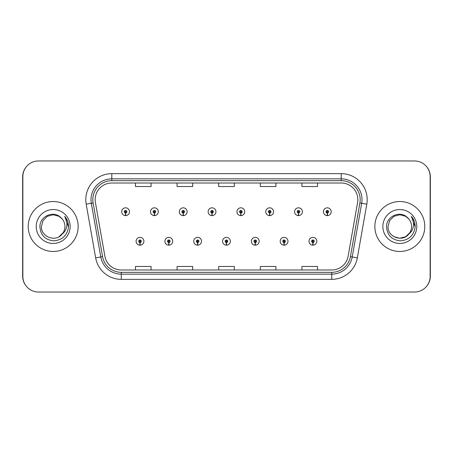 <?xml version="1.0" encoding="UTF-8"?>
<svg xmlns="http://www.w3.org/2000/svg" width="453" height="453" viewBox="0 0 453 453"><rect width="100%" height="100%" fill="white"/><g stroke="black" fill="none" stroke-linecap="round" stroke-linejoin="round"><path stroke-width="0.68" d="M168.759 242.57L168.646 245.169A3.901 3.901 0 0 0 168.986 245.169L168.873 242.57A1.302 1.302 0 0 0 170.113 241.273A1.302 1.302 0 0 0 168.816 239.971A1.302 1.302 0 0 0 167.514 241.273A1.302 1.302 0 0 0 168.759 242.57L168.793 241.794A0.521 0.521 0 0 1 168.295 241.273A0.521 0.521 0 0 1 168.816 240.753A0.521 0.521 0 0 1 169.337 241.273A0.521 0.521 0 0 1 168.839 241.794L168.873 242.57M197.576 242.57L197.463 245.169A3.901 3.901 0 0 0 197.802 245.169L197.689 242.57A1.302 1.302 0 0 0 198.929 241.273A1.302 1.302 0 0 0 197.633 239.971A1.302 1.302 0 0 0 196.33 241.273A1.302 1.302 0 0 0 197.576 242.57L197.61 241.794A0.521 0.521 0 0 1 197.112 241.273A0.521 0.521 0 0 1 197.633 240.753A0.521 0.521 0 0 1 198.154 241.273A0.521 0.521 0 0 1 197.655 241.794L197.689 242.57M226.392 242.57L226.279 245.169A3.901 3.901 0 0 0 226.619 245.169L226.506 242.57A1.302 1.302 0 0 0 227.746 241.273A1.302 1.302 0 0 0 226.449 239.971A1.302 1.302 0 0 0 225.147 241.273A1.302 1.302 0 0 0 226.392 242.57L226.426 241.794A0.521 0.521 0 0 1 225.928 241.273A0.521 0.521 0 0 1 226.449 240.753A0.521 0.521 0 0 1 226.97 241.273A0.521 0.521 0 0 1 226.472 241.794L226.506 242.57M255.209 242.57L255.096 245.169A3.901 3.901 0 0 0 255.435 245.169L255.322 242.57A1.302 1.302 0 0 0 256.568 241.273A1.302 1.302 0 0 0 255.266 239.971A1.302 1.302 0 0 0 253.963 241.273A1.302 1.302 0 0 0 255.209 242.57L255.243 241.794A0.521 0.521 0 0 1 254.745 241.273A0.521 0.521 0 0 1 255.266 240.753A0.521 0.521 0 0 1 255.786 241.273A0.521 0.521 0 0 1 255.288 241.794L255.322 242.57M284.025 242.57L283.912 245.169A3.901 3.901 0 0 0 284.252 245.169L284.139 242.57A1.302 1.302 0 0 0 285.384 241.273A1.302 1.302 0 0 0 284.082 239.971A1.302 1.302 0 0 0 282.78 241.273A1.302 1.302 0 0 0 284.025 242.57L284.059 241.794A0.521 0.521 0 0 1 283.561 241.273A0.521 0.521 0 0 1 284.082 240.753A0.521 0.521 0 0 1 284.603 241.273A0.521 0.521 0 0 1 284.105 241.794L284.139 242.57M312.842 242.57L312.729 245.169A3.901 3.901 0 0 0 313.068 245.169L312.955 242.57A1.302 1.302 0 0 0 314.201 241.273A1.302 1.302 0 0 0 312.898 239.971A1.302 1.302 0 0 0 311.596 241.273A1.302 1.302 0 0 0 312.842 242.57L312.876 241.794A0.521 0.521 0 0 1 312.377 241.273A0.521 0.521 0 0 1 312.898 240.753A0.521 0.521 0 0 1 313.419 241.273A0.521 0.521 0 0 1 312.921 241.794L312.955 242.57M139.943 242.57L139.83 245.169A3.901 3.901 0 0 0 140.17 245.169L140.056 242.57A1.302 1.302 0 0 0 141.296 241.273A1.302 1.302 0 0 0 140 239.971A1.302 1.302 0 0 0 138.697 241.273A1.302 1.302 0 0 0 139.943 242.57L139.977 241.794A0.521 0.521 0 0 1 139.479 241.273A0.521 0.521 0 0 1 140 240.753A0.521 0.521 0 0 1 140.521 241.273A0.521 0.521 0 0 1 140.022 241.794L140.056 242.57M154.348 213.029L154.235 215.622A3.901 3.901 0 0 0 154.575 215.622L154.462 213.029A1.302 1.302 0 0 0 155.707 211.727A1.302 1.302 0 0 0 154.405 210.43A1.302 1.302 0 0 0 153.108 211.727A1.302 1.302 0 0 0 154.348 213.029L154.382 212.247A0.521 0.521 0 0 1 153.884 211.727A0.521 0.521 0 0 1 154.405 211.206A0.521 0.521 0 0 1 154.926 211.727A0.521 0.521 0 0 1 154.428 212.247L154.462 213.029M183.165 213.029L183.052 215.622A3.901 3.901 0 0 0 183.391 215.622L183.278 213.029A1.302 1.302 0 0 0 184.524 211.727A1.302 1.302 0 0 0 183.222 210.43A1.302 1.302 0 0 0 181.925 211.727A1.302 1.302 0 0 0 183.165 213.029L183.199 212.247A0.521 0.521 0 0 1 182.701 211.727A0.521 0.521 0 0 1 183.222 211.206A0.521 0.521 0 0 1 183.742 211.727A0.521 0.521 0 0 1 183.244 212.247L183.278 213.029M211.981 213.029L211.868 215.622A3.901 3.901 0 0 0 212.208 215.622L212.095 213.029A1.302 1.302 0 0 0 213.34 211.727A1.302 1.302 0 0 0 212.038 210.43A1.302 1.302 0 0 0 210.741 211.727A1.302 1.302 0 0 0 211.981 213.029L212.015 212.247A0.521 0.521 0 0 1 211.517 211.727A0.521 0.521 0 0 1 212.038 211.206A0.521 0.521 0 0 1 212.559 211.727A0.521 0.521 0 0 1 212.061 212.247L212.095 213.029M240.798 213.029L240.685 215.622A3.901 3.901 0 0 0 241.024 215.622L240.911 213.029A1.302 1.302 0 0 0 242.157 211.727A1.302 1.302 0 0 0 240.854 210.43A1.302 1.302 0 0 0 239.558 211.727A1.302 1.302 0 0 0 240.798 213.029L240.832 212.247A0.521 0.521 0 0 1 240.333 211.727A0.521 0.521 0 0 1 240.854 211.206A0.521 0.521 0 0 1 241.375 211.727A0.521 0.521 0 0 1 240.877 212.247L240.911 213.029M269.614 213.029L269.501 215.622A3.901 3.901 0 0 0 269.841 215.622L269.728 213.029A1.302 1.302 0 0 0 270.973 211.727A1.302 1.302 0 0 0 269.671 210.43A1.302 1.302 0 0 0 268.374 211.727A1.302 1.302 0 0 0 269.614 213.029L269.648 212.247A0.521 0.521 0 0 1 269.156 211.727A0.521 0.521 0 0 1 269.671 211.206A0.521 0.521 0 0 1 270.192 211.727A0.521 0.521 0 0 1 269.694 212.247L269.728 213.029M298.431 213.029L298.317 215.622A3.901 3.901 0 0 0 298.657 215.622L298.544 213.029A1.302 1.302 0 0 0 299.79 211.727A1.302 1.302 0 0 0 298.487 210.43A1.302 1.302 0 0 0 297.191 211.727A1.302 1.302 0 0 0 298.431 213.029L298.465 212.247A0.521 0.521 0 0 1 297.972 211.727A0.521 0.521 0 0 1 298.487 211.206A0.521 0.521 0 0 1 299.008 211.727A0.521 0.521 0 0 1 298.51 212.247L298.544 213.029M327.247 213.029L327.134 215.622A3.901 3.901 0 0 0 327.479 215.622L327.366 213.029A1.302 1.302 0 0 0 328.606 211.727A1.302 1.302 0 0 0 327.309 210.43A1.302 1.302 0 0 0 326.007 211.727A1.302 1.302 0 0 0 327.247 213.029L327.281 212.247A0.521 0.521 0 0 1 326.789 211.727A0.521 0.521 0 0 1 327.309 211.206A0.521 0.521 0 0 1 327.825 211.727A0.521 0.521 0 0 1 327.332 212.247L327.366 213.029M125.532 213.029L125.419 215.622A3.901 3.901 0 0 0 125.758 215.622L125.645 213.029A1.302 1.302 0 0 0 126.891 211.727A1.302 1.302 0 0 0 125.589 210.43A1.302 1.302 0 0 0 124.286 211.727A1.302 1.302 0 0 0 125.532 213.029L125.566 212.247A0.521 0.521 0 0 1 125.068 211.727A0.521 0.521 0 0 1 125.589 211.206A0.521 0.521 0 0 1 126.11 211.727A0.521 0.521 0 0 1 125.611 212.247L125.645 213.029M426.828 286.053A15.606 15.606 0 0 0 430.35 276.177L430.35 176.823A15.606 15.606 0 0 0 426.828 166.947M26.172 166.947A15.606 15.606 0 0 0 22.65 176.823L22.65 276.177A15.606 15.606 0 0 0 26.172 286.053M28.216 226.5A24.966 24.966 0 0 0 53.182 251.466A24.966 24.966 0 0 0 78.148 226.5A24.966 24.966 0 0 0 53.182 201.534A24.966 24.966 0 0 0 28.216 226.5A24.966 24.966 0 0 0 53.182 251.466A24.966 24.966 0 0 0 78.148 226.5A24.966 24.966 0 0 0 53.182 201.534A24.966 24.966 0 0 0 28.216 226.5M374.852 226.5A24.966 24.966 0 0 0 399.818 251.466A24.966 24.966 0 0 0 424.784 226.5A24.966 24.966 0 0 0 399.818 201.534A24.966 24.966 0 0 0 374.852 226.5A24.966 24.966 0 0 0 399.818 251.466A24.966 24.966 0 0 0 424.784 226.5A24.966 24.966 0 0 0 399.818 201.534A24.966 24.966 0 0 0 374.852 226.5M95.158 199.66A16.648 16.648 0 0 1 111.806 183.012L341.194 183.012A16.648 16.648 0 0 1 357.587 202.548L348.119 256.228A16.648 16.648 0 0 1 331.732 269.988L121.268 269.988A16.648 16.648 0 0 1 104.881 256.228L95.413 202.548A16.648 16.648 0 0 1 95.158 199.66M92.82 199.66A18.986 18.986 0 0 0 93.108 202.955L102.576 256.636A18.986 18.986 0 0 0 121.268 272.327L331.732 272.327A18.986 18.986 0 0 0 350.424 256.636L359.892 202.955A18.986 18.986 0 0 0 341.194 180.673L111.806 180.673A18.986 18.986 0 0 0 92.82 199.66M86.195 204.178A26.008 26.008 0 0 1 111.806 173.652L341.194 173.652A26.008 26.008 0 0 1 366.805 204.178L357.343 257.859A26.008 26.008 0 0 1 331.732 279.348L121.268 279.348A26.008 26.008 0 0 1 95.657 257.859L86.195 204.178L91.313 203.272A20.804 20.804 0 0 1 111.806 178.856L341.194 178.856A20.804 20.804 0 0 1 361.687 203.272L352.219 256.953A20.804 20.804 0 0 1 331.732 274.144L121.268 274.144A20.804 20.804 0 0 1 100.781 256.953L91.313 203.272A20.804 20.804 0 0 1 90.996 199.66M430.14 176.562A15.606 15.606 0 0 0 414.535 160.962L38.465 160.962A15.606 15.606 0 0 0 22.86 176.562L22.86 276.438A15.606 15.606 0 0 0 38.465 292.038L414.535 292.038A15.606 15.606 0 0 0 430.14 276.438L430.14 176.562M218.697 183.012L218.697 186.54L234.303 186.54L234.303 183.012M177.083 183.012L177.083 186.54L192.689 186.54L192.689 183.012M135.47 183.012L135.47 186.54L151.076 186.54L151.076 183.012M260.311 183.012L260.311 186.54L275.917 186.54L275.917 183.012M301.925 183.012L301.925 186.54L317.53 186.54L317.53 183.012M234.303 269.988L234.303 266.46L218.697 266.46L218.697 269.988M192.689 269.988L192.689 266.46L177.083 266.46L177.083 269.988M151.076 269.988L151.076 266.46L135.47 266.46L135.47 269.988M275.917 269.988L275.917 266.46L260.311 266.46L260.311 269.988M317.53 269.988L317.53 266.46L301.925 266.46L301.925 269.988M121.687 211.727A3.901 3.901 0 0 0 125.419 215.622A3.901 3.901 0 0 1 121.687 211.727A3.901 3.901 0 0 1 125.589 207.825A3.901 3.901 0 0 1 129.49 211.727A3.901 3.901 0 0 1 125.758 215.622M136.098 241.273A3.901 3.901 0 0 0 139.83 245.169A3.901 3.901 0 0 1 136.098 241.273A3.901 3.901 0 0 1 140 237.372A3.901 3.901 0 0 1 143.901 241.273A3.901 3.901 0 0 1 140.17 245.169M150.504 211.727A3.901 3.901 0 0 0 154.235 215.622A3.901 3.901 0 0 1 150.504 211.727A3.901 3.901 0 0 1 154.405 207.825A3.901 3.901 0 0 1 158.307 211.727A3.901 3.901 0 0 1 154.575 215.622M179.32 211.727A3.901 3.901 0 0 0 183.052 215.622A3.901 3.901 0 0 1 179.32 211.727A3.901 3.901 0 0 1 183.222 207.825A3.901 3.901 0 0 1 187.123 211.727A3.901 3.901 0 0 1 183.391 215.622M208.137 211.727A3.901 3.901 0 0 0 211.868 215.622A3.901 3.901 0 0 1 208.137 211.727A3.901 3.901 0 0 1 212.038 207.825A3.901 3.901 0 0 1 215.939 211.727A3.901 3.901 0 0 1 212.208 215.622M236.953 211.727A3.901 3.901 0 0 0 240.685 215.622A3.901 3.901 0 0 1 236.953 211.727A3.901 3.901 0 0 1 240.854 207.825A3.901 3.901 0 0 1 244.756 211.727A3.901 3.901 0 0 1 241.024 215.622M59.06 236.681A11.761 11.761 0 0 0 64.943 226.5C64.875 222.938 63.511 219.965 60.855 217.587C53.567 210.045 39.796 216.33 39.909 226.5C40.436 235.079 44.983 239.858 53.556 240.837C61.999 240.226 66.982 235.741 68.494 227.383L68.516 226.5C68.477 222.644 67.191 219.258 64.666 216.341C66.585 219.49 67.265 222.876 66.693 226.5C66.138 229.597 64.643 232.106 62.22 234.025C64.003 231.84 64.915 229.326 64.943 226.5M59.15 236.63L63.205 232.655L62.214 234.025M62.22 234.025L59.275 236.557M61.959 234.331C55.577 242.423 40.821 236.925 41.427 226.5L43.001 220.622L47.305 216.319L53.182 214.739L59.06 216.319L62.293 219.065M36.223 226.5A16.959 16.959 0 0 0 53.182 243.459A16.959 16.959 0 0 0 70.141 226.5A16.959 16.959 0 0 0 53.182 209.541A16.959 16.959 0 0 0 36.223 226.5M64.785 216.472L68.511 226.947L64.785 216.472M405.695 236.681A11.761 11.761 0 0 0 408.974 233.873M405.786 236.63L409.835 232.655L408.816 234.065L409.835 232.655L408.849 234.025L409.835 232.655L405.695 236.681L399.818 238.261L393.94 236.681L391.551 234.864M405.792 236.625L408.589 234.331L405.803 236.619M408.849 234.025C410.639 231.84 411.545 229.326 411.573 226.5C411.505 222.938 410.146 219.965 407.485 217.587C400.197 210.045 386.426 216.33 386.539 226.5C387.066 235.079 391.619 239.858 400.186 240.837C408.634 240.226 413.612 235.741 415.124 227.383L415.152 226.5C415.107 222.644 413.827 219.258 411.301 216.341C413.221 219.49 413.895 222.876 413.329 226.5C412.774 229.597 411.279 232.106 408.849 234.025L408.589 234.331C402.207 242.423 387.457 236.925 388.057 226.5L389.631 220.622L393.94 216.319L399.818 214.739L405.695 216.319L408.929 219.065M382.859 226.5A16.959 16.959 0 0 0 399.818 243.459A16.959 16.959 0 0 0 416.777 226.5A16.959 16.959 0 0 0 399.818 209.541A16.959 16.959 0 0 0 382.859 226.5M411.415 216.472L415.146 226.947L411.415 216.472M164.915 241.273A3.901 3.901 0 0 0 168.646 245.169A3.901 3.901 0 0 1 164.915 241.273A3.901 3.901 0 0 1 168.816 237.372A3.901 3.901 0 0 1 172.718 241.273A3.901 3.901 0 0 1 168.986 245.169M193.731 241.273A3.901 3.901 0 0 0 197.463 245.169A3.901 3.901 0 0 1 193.731 241.273A3.901 3.901 0 0 1 197.633 237.372A3.901 3.901 0 0 1 201.534 241.273A3.901 3.901 0 0 1 197.802 245.169M222.548 241.273A3.901 3.901 0 0 0 226.279 245.169A3.901 3.901 0 0 1 222.548 241.273A3.901 3.901 0 0 1 226.449 237.372A3.901 3.901 0 0 1 230.351 241.273A3.901 3.901 0 0 1 226.619 245.169M265.769 211.727A3.901 3.901 0 0 0 269.501 215.622A3.901 3.901 0 0 1 265.769 211.727A3.901 3.901 0 0 1 269.671 207.825A3.901 3.901 0 0 1 273.572 211.727A3.901 3.901 0 0 1 269.841 215.622M294.586 211.727A3.901 3.901 0 0 0 298.317 215.622A3.901 3.901 0 0 1 294.586 211.727A3.901 3.901 0 0 1 298.487 207.825A3.901 3.901 0 0 1 302.389 211.727A3.901 3.901 0 0 1 298.657 215.622M323.408 211.727A3.901 3.901 0 0 0 327.134 215.622A3.901 3.901 0 0 1 323.408 211.727A3.901 3.901 0 0 1 327.309 207.825A3.901 3.901 0 0 1 331.205 211.727A3.901 3.901 0 0 1 327.479 215.622M251.364 241.273A3.901 3.901 0 0 0 255.096 245.169A3.901 3.901 0 0 1 251.364 241.273A3.901 3.901 0 0 1 255.266 237.372A3.901 3.901 0 0 1 259.167 241.273A3.901 3.901 0 0 1 255.435 245.169M280.18 241.273A3.901 3.901 0 0 0 283.912 245.169A3.901 3.901 0 0 1 280.18 241.273A3.901 3.901 0 0 1 284.082 237.372A3.901 3.901 0 0 1 287.983 241.273A3.901 3.901 0 0 1 284.252 245.169M308.997 241.273A3.901 3.901 0 0 0 312.729 245.169A3.901 3.901 0 0 1 308.997 241.273A3.901 3.901 0 0 1 312.898 237.372A3.901 3.901 0 0 1 316.8 241.273A3.901 3.901 0 0 1 313.068 245.169M341.194 173.652L341.194 180.673M91.313 203.272L93.108 202.955M121.268 279.348L121.268 272.327M331.732 272.327L331.732 279.348M350.424 256.636L357.343 257.859M95.657 257.859L102.576 256.636M359.892 202.955L366.805 204.178M111.806 173.652L111.806 180.673"/></g></svg>

